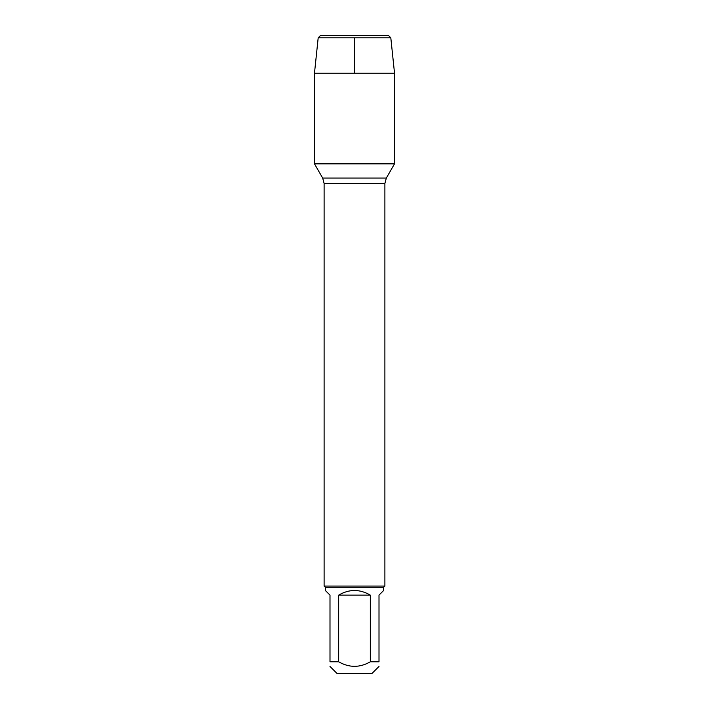 <?xml version="1.0" encoding="UTF-8"?>
<svg xmlns="http://www.w3.org/2000/svg" width="709" height="709" viewBox="0 0 709 709"><rect width="100%" height="100%" fill="white"/><g stroke="black" fill="none" stroke-linecap="round" stroke-linejoin="round"><path stroke-width="1.06" d="M338.672 595.135L370.328 595.135C359.773 588.966 349.227 588.966 338.672 595.135L338.672 661.789C349.227 667.843 359.773 667.843 370.328 661.789L379.005 661.789C379.005 667.843 379.005 667.843 379.005 661.789L379.005 595.135L383.666 590.473L383.666 587.291L325.334 587.291L324.11 586.077L324.11 183.436L322.666 178.048L314.477 163.85L394.523 163.85L314.477 163.85L314.477 73.187L394.523 73.187L394.523 163.85L386.334 178.048L322.666 178.048M324.11 586.077L384.89 586.077L384.89 183.436L324.11 183.436M379.005 666.451L371.906 673.55L337.094 673.55L329.995 666.451M370.328 661.789L370.328 595.135M338.672 661.789L329.995 661.789C329.995 667.843 329.995 667.843 329.995 661.789L329.995 595.135L325.334 590.473L325.334 587.291M390.81 37.799L318.19 37.799L320.539 35.45L388.461 35.45L390.81 37.799L394.523 73.187M318.19 37.799L314.477 73.187L314.477 163.85L354.5 163.85M354.5 73.187L354.5 37.799M384.89 183.436L386.334 178.048M383.666 587.291L384.89 586.077"/></g></svg>
